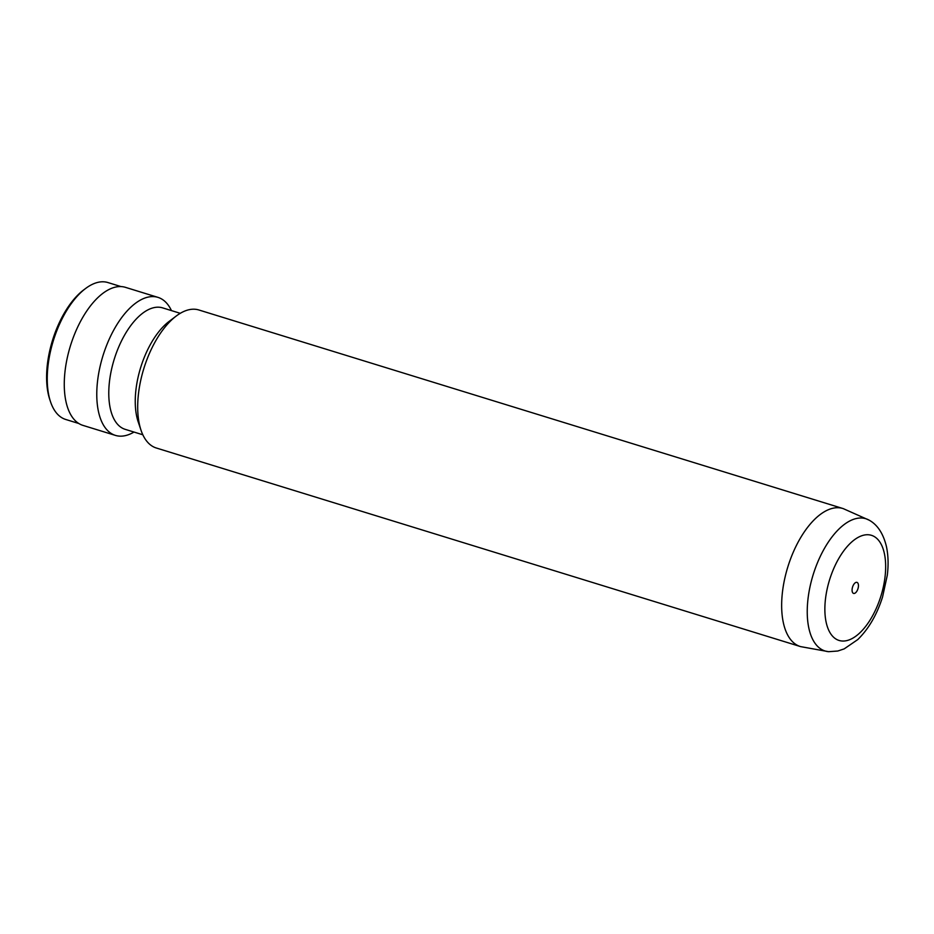 <?xml version="1.0" encoding="UTF-8"?>
<svg xmlns="http://www.w3.org/2000/svg" width="934" height="934" viewBox="0 0 934 934"><rect width="100%" height="100%" fill="white"/><g stroke="black" fill="none" stroke-linecap="round" stroke-linejoin="round"><path stroke-width="1.4" d="M854.353 593.429A5.779 2.825 107.1 0 0 858.171 587.965A5.779 2.825 107.1 0 0 856.968 582.372A5.779 2.825 107.1 0 0 856.174 582.349A5.779 2.825 107.1 0 0 852.357 587.813A5.779 2.825 107.1 0 0 853.559 593.405A5.779 2.825 107.1 0 0 854.353 593.429M828.668 651.687L800.695 646.632A72.222 35.34 -72.9 0 1 800.286 646.515A72.222 35.34 -72.9 0 1 785.19 576.617A72.222 35.34 -72.9 0 1 832.894 508.248A72.222 35.34 -72.9 0 1 842.83 508.493A72.222 35.34 -72.9 0 1 843.239 508.621L869.204 520.191A69.198 33.858 -72.9 0 0 856.338 518.51A69.198 33.858 -72.9 0 0 809.836 587.603A69.198 33.858 -72.9 0 0 828.668 651.687L837.775 651.021L844.184 648.885L857.762 639.58C868.69 628.851 876.956 614.642 882.56 596.966L887.3 575.216C888.573 564.895 888.281 555.368 886.448 546.623C883.319 533.653 877.575 524.838 869.204 520.191M800.286 646.515L156.317 448.005A72.222 35.34 -72.9 0 1 141.034 430.27A72.222 35.34 -72.9 0 1 176.246 316.031A72.222 35.34 -72.9 0 1 188.937 309.738A72.222 35.34 -72.9 0 1 198.872 309.983L842.83 508.493M141.034 430.27L138.197 421.888A63.547 31.102 -72.9 0 1 169.194 321.354L176.246 316.031M142.832 434.777L125.168 429.336A63.547 31.102 -72.9 0 1 111.893 367.821A63.547 31.102 -72.9 0 1 153.877 307.66A63.547 31.102 -72.9 0 1 162.609 307.87L180.274 313.322M133.994 432.057A72.222 35.34 -72.9 0 1 125.331 435.629A72.222 35.34 -72.9 0 1 115.396 435.384A72.222 35.34 -72.9 0 1 100.312 365.486A72.222 35.34 -72.9 0 1 148.016 297.117A72.222 35.34 -72.9 0 1 157.939 297.362A72.222 35.34 -72.9 0 1 171.436 310.59M115.396 435.384L82.892 425.367A72.222 35.34 -72.9 0 1 67.808 355.469A72.222 35.34 -72.9 0 1 115.512 287.1A72.222 35.34 -72.9 0 1 125.448 287.345L157.939 297.362M78.806 423.499L65.73 419.471A71.638 35.06 -72.9 0 1 50.564 401.889A71.638 35.06 -72.9 0 1 85.508 288.559A71.638 35.06 -72.9 0 1 98.093 282.313A71.638 35.06 -72.9 0 1 107.947 282.558L121.011 286.586M50.564 401.889L49.817 399.647A69.326 33.928 -72.9 0 1 83.616 289.972L85.508 288.559M863.903 535.135A55.013 26.923 107.1 0 0 826.111 594.479A55.013 26.923 107.1 0 0 846.624 640.642A55.013 26.923 107.1 0 0 884.416 581.298A55.013 26.923 107.1 0 0 863.903 535.135"/></g></svg>
